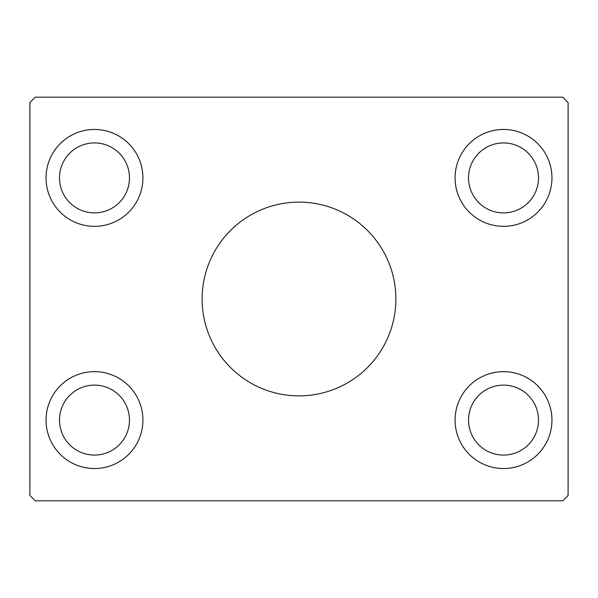 <?xml version="1.0" encoding="UTF-8"?>
<svg xmlns="http://www.w3.org/2000/svg" width="598" height="598" viewBox="0 0 598 598"><rect width="100%" height="100%" fill="white"/><g stroke="black" fill="none" stroke-linecap="round" stroke-linejoin="round"><path stroke-width="0.9" d="M395.876 299A96.876 96.876 0 0 0 299 202.124A96.876 96.876 0 0 0 202.124 299A96.876 96.876 0 0 0 299 395.876A96.876 96.876 0 0 0 395.876 299M129.467 420.095A34.983 34.983 0 0 0 94.484 385.112A34.983 34.983 0 0 0 59.501 420.095A34.983 34.983 0 0 0 94.484 455.078A34.983 34.983 0 0 0 129.467 420.095M59.501 177.905A34.983 34.983 0 0 1 94.484 142.922A34.983 34.983 0 0 1 129.467 177.905A34.983 34.983 0 0 1 94.484 212.888A34.983 34.983 0 0 1 59.501 177.905M538.499 177.905A34.983 34.983 0 0 0 503.516 142.922A34.983 34.983 0 0 0 468.533 177.905A34.983 34.983 0 0 0 503.516 212.888A34.983 34.983 0 0 0 538.499 177.905M468.533 420.095A34.983 34.983 0 0 1 503.516 385.112A34.983 34.983 0 0 1 538.499 420.095A34.983 34.983 0 0 1 503.516 455.078A34.983 34.983 0 0 1 468.533 420.095M551.954 420.095A48.438 48.438 0 0 0 503.516 371.657A48.438 48.438 0 0 0 455.078 420.095A48.438 48.438 0 0 0 503.516 468.533A48.438 48.438 0 0 0 551.954 420.095M455.078 177.905A48.438 48.438 0 0 1 503.516 129.467A48.438 48.438 0 0 1 551.954 177.905A48.438 48.438 0 0 1 503.516 226.343A48.438 48.438 0 0 1 455.078 177.905M142.922 177.905A48.438 48.438 0 0 0 94.484 129.467A48.438 48.438 0 0 0 46.046 177.905A48.438 48.438 0 0 0 94.484 226.343A48.438 48.438 0 0 0 142.922 177.905M46.046 420.095A48.438 48.438 0 0 1 94.484 371.657A48.438 48.438 0 0 1 142.922 420.095A48.438 48.438 0 0 1 94.484 468.533A48.438 48.438 0 0 1 46.046 420.095M562.718 97.175L35.282 97.175L29.9 102.557L29.9 495.443L35.282 500.825L562.718 500.825L568.1 495.443L568.1 102.557L562.718 97.175"/></g></svg>
